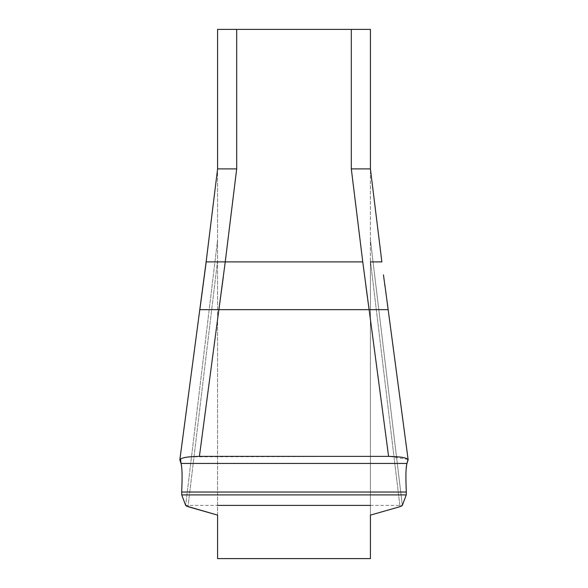 <?xml version="1.0" encoding="UTF-8"?>
<svg xmlns="http://www.w3.org/2000/svg" width="588" height="588" viewBox="0 0 588 588"><rect width="100%" height="100%" fill="white"/><g stroke="black" fill="none" stroke-linecap="round" stroke-linejoin="round"><path stroke-width="0.44" stroke-dasharray="2.94 2.21" d="M217.589 515.117L217.589 169.381L217.589 558.6L370.411 558.6L370.411 260.646L370.411 515.117M351.308 29.4L351.308 168.903L370.411 168.903L370.411 29.4L217.589 29.4L217.589 169.381L206.197 261.895L217.589 169.381M370.411 260.646L370.411 169.381L370.411 260.646L399.994 506.672L370.411 260.646M203.25 284.063L217.589 168.903L236.692 168.903L236.692 29.4M351.308 168.903L362.759 261.895L225.241 261.895L236.692 168.903M186.352 506.04L185.661 505.393L217.589 239.853L185.661 505.393L217.589 505.393M217.589 260.646L188.006 506.672L217.589 260.646M401.597 506.07L399.994 506.672M370.411 239.853L402.339 505.393L370.411 239.853M181.905 486.658L181.67 492.031C182.398 476.831 182.184 467.306 181.023 463.447L179.891 459.934L199.846 309.656L179.891 459.934C180.582 457.787 187.087 456.604 199.406 456.376L218.89 309.656L369.11 309.656L388.595 456.376C400.898 456.604 407.403 457.787 408.109 459.934L406.977 463.447C405.816 467.306 405.602 476.831 406.33 492.031L405.926 474.362M383.464 274.897L385.015 286.503M199.406 456.376L388.595 456.376M199.846 309.656L206.197 261.895L225.241 261.895L223.293 277.051M370.411 505.393L402.339 505.393M405.948 473.142L406.977 463.447L181.023 463.447L182.03 472.333M408.043 459.412L388.94 456.376L189.549 456.839M186.22 457.266L180.545 458.868M182.074 474.362L181.935 485.717M381.803 261.895L370.411 169.381L381.803 261.895M388.154 309.656L369.11 309.656M217.589 309.656L199.788 309.656L179.855 459.743M370.411 261.895L381.869 261.895L370.411 168.903M362.759 261.895L365.802 285.217M406.249 494.912L181.751 494.912M406.33 492.031L181.67 492.031M408.145 459.743L384.75 284.063"/><path stroke-width="0.88" d="M370.411 515.117L399.994 506.672L370.411 515.117L370.411 558.6L217.589 558.6L217.589 515.117L186.352 506.04M217.589 169.381L217.589 29.4L370.411 29.4L370.411 169.381L370.411 168.903L351.308 168.903L351.308 29.4M236.692 29.4L236.692 168.903L217.589 168.903L206.131 261.895L179.855 459.743M236.692 168.903L225.241 261.895L362.759 261.895L351.308 168.903M399.994 506.672L402.339 505.393L406.249 494.912L406.33 492.031L406.249 494.912L402.339 505.393L401.597 506.07M402.339 505.393L406.249 494.912L406.33 492.031C405.602 476.831 405.816 467.306 406.977 463.447L408.109 459.934C407.418 457.787 400.913 456.604 388.595 456.376L369.11 309.656L218.89 309.656L225.241 261.895L206.197 261.895L199.846 309.656L218.89 309.656L199.406 456.376C187.102 456.604 180.597 457.787 179.891 459.934L181.023 463.447C182.184 467.306 182.398 476.831 181.67 492.031L181.751 494.912L185.661 505.393L181.751 494.912L181.67 492.031L181.751 494.912L185.661 505.393L188.006 506.672L217.589 515.117M385.015 286.503L383.464 274.897M388.595 456.376L199.406 456.376M217.589 505.393L370.411 505.393M405.926 474.362L405.948 473.142M180.545 458.868L181.023 463.447L406.977 463.447L408.043 459.412M189.549 456.839L186.22 457.266M182.03 472.333L182.074 474.362M181.935 485.717L181.905 486.658M223.293 277.051L218.89 309.656L217.589 309.656M365.802 285.217L369.11 309.656L388.154 309.656M381.803 261.895L370.411 261.895M369.11 309.656L362.759 261.895M181.751 494.912L406.249 494.912M181.67 492.031L406.33 492.031M408.145 459.743L384.75 284.063M203.25 284.063L199.788 309.656M370.411 168.903L381.869 261.895"/></g></svg>
